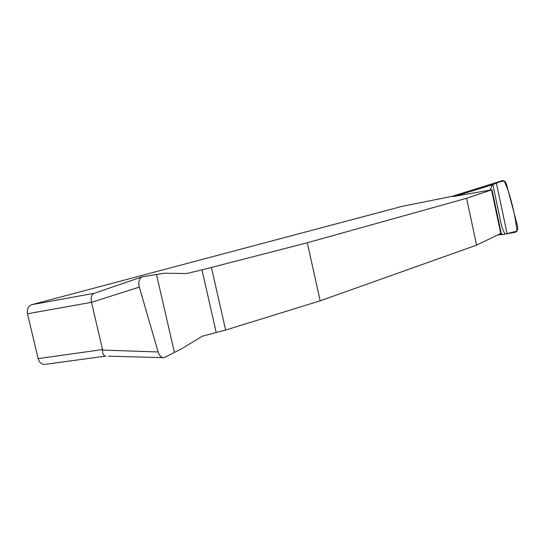 <?xml version="1.0" encoding="UTF-8"?>
<svg xmlns="http://www.w3.org/2000/svg" width="545" height="545" viewBox="0 0 545 545"><rect width="100%" height="100%" fill="white"/><g stroke="black" fill="none" stroke-linecap="round" stroke-linejoin="round"><path stroke-width="0.82" d="M216.242 332.614L201.977 269.884L186.479 273.556L164.202 273.229L142.061 276.853C139.118 278.461 138.205 281.874 139.309 287.086L158.118 351.968C159.269 355.463 160.993 357.35 163.289 357.643L165.006 357.254L181.54 348.814L202.488 336.142L225.637 330.052L320.174 300.826L476.582 245.148L500.753 233.471L501.175 233.11L491.992 189.769L453.576 196.466L451.996 196.37L502.347 180.695L492.428 184.762L490.153 189.749M201.977 269.884L307.298 242.757L466.595 198.278L491.992 189.755M105.873 356.089L44.894 364.387C41.59 364.51 39.335 362.595 38.123 358.637L27.502 313.777C26.794 309.131 28.183 306.106 31.671 304.703L402.299 206.31L452.466 196.248M38.123 358.637L102.542 349.549L102.535 350.067C102.406 353.651 103.4 355.66 105.519 356.096M94.087 293.36C91.465 294.743 90.606 297.727 91.505 302.312L27.502 313.777M102.542 349.549L91.56 302.495M500.48 233.607L503.253 234.479L515.447 232.204C517.443 231.427 518.111 229.247 517.457 225.657L506.55 184.564C505.556 181.574 504.159 180.286 502.347 180.695M91.505 302.312L139.309 287.086M158.118 351.968L102.535 350.067M320.174 300.826L307.298 242.757M466.595 198.278L476.582 245.148M492.816 184.476L499.642 216.712C500.984 224.615 502.797 230.412 505.079 234.105L516.98 231.06C515.516 217.83 512.532 204.164 508.008 190.069L504.227 180.933L498.212 182.316L492.816 184.476L453.576 196.466M452.296 196.289L402.299 206.31M31.671 304.703L94.278 293.285M497.96 234.82L502.953 234.452M492.428 184.762L454.762 196.268M491.536 189.973L500.753 233.471M496.386 183.031L507.109 233.716M225.637 330.052L211.46 267.581M174.359 352.233L156.51 274.544M503.26 234.479L497.83 234.881M502.463 180.654L455.068 195.41M142.082 276.846L95.048 293.019M163.289 357.643L108.387 356.178"/></g></svg>
